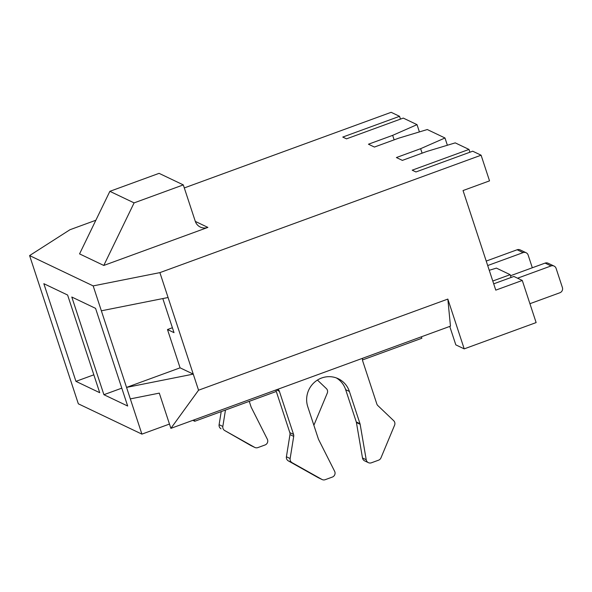 <?xml version="1.0" encoding="UTF-8"?>
<svg xmlns="http://www.w3.org/2000/svg" width="592" height="592" viewBox="0 0 592 592"><rect width="100%" height="100%" fill="white"/><g stroke="black" fill="none" stroke-linecap="round" stroke-linejoin="round"><path stroke-width="0.89" d="M169.467 424.057L141.91 434.128L78.336 403.811L29.6 255.581L69.952 229.733L95.845 220.261M141.91 434.128L93.173 285.899L159.892 272.623L481.096 155.2L472.712 151.204L415.932 171.961L412.202 170.178L468.982 149.428L455.233 142.872L426.595 151.53L402.368 160.388L396.403 157.546L420.631 148.688L444.984 137.98L427.276 129.537L398.631 138.202L374.41 147.053L368.446 144.211L392.666 135.353L417.02 124.646L403.278 118.089L346.498 138.846L342.768 137.07L399.548 116.313L391.157 112.31L184.304 187.93M489.251 270.285L496.414 268.117L510.163 274.673L511.081 277.478M447.374 145.247L444.984 137.98M468.982 149.428L469.9 152.225M207.881 227.402L103.785 265.453L79.557 253.894L109.868 191.327L159.078 173.345L183.305 184.896L195.271 221.282A10.242 9.909 115.5 0 0 207.881 227.402L195.308 221.408M93.173 285.899L29.6 255.581M198.549 390.209L447.841 299.078L450.46 326.162L170.888 428.364L198.549 390.209L193.258 374.122L126.547 387.405L180.079 367.832L167.484 329.529L174.011 332.645L162.807 298.568M510.163 274.673L492.781 281.022M99.715 392.696L75.946 381.359L43.838 283.686L67.606 295.023L99.715 392.696M127.672 406.023L103.911 394.694L71.795 297.021L95.564 308.358L127.672 406.023M449.757 326.421L455.818 344.87L464.209 348.873L447.841 299.078M172.398 327.739L167.484 329.529M130.329 398.897L159.3 393.125L170.888 428.364M419.41 131.912L417.02 124.646M493.706 283.827L513.886 276.449L522.277 280.453L536.13 322.581L464.209 348.873M522.277 280.453L495.778 290.139L463.04 190.55L489.532 180.863L481.096 155.2M101.365 310.8L168.076 297.517L159.892 272.623M168.076 297.517L193.258 374.122L180.079 367.832M400.466 119.118L399.548 116.313M103.785 265.453L134.095 202.886L109.868 191.327M134.095 202.886L183.305 184.896M421.386 336.789L421.867 338.247L362.474 359.958M194.272 419.817L194.753 421.267L192.814 420.342M276.286 391.46L194.753 421.267M93.839 374.817L75.946 381.359M394.146 139.838L392.666 135.353M121.797 388.152L103.911 394.694M422.103 153.173L420.631 148.688M486.224 261.065L517.134 249.765A4.1 3.966 -64.5 0 1 520.153 249.898L526.125 252.747A4.1 3.966 -64.5 0 1 528.145 255.056L532.319 267.769M487.697 265.549L523.099 252.614A4.1 3.966 -64.5 0 1 526.125 252.747M317.438 380.071L326.377 388.596A4.1 3.966 115.5 0 1 327.28 393.118L313.871 425.271M249.254 401.346L251.06 406.859A4.1 3.966 115.5 0 0 251.289 407.407L267.332 439.205A4.1 3.966 115.5 0 1 265.031 444.977L257.875 447.589A4.1 3.966 115.5 0 1 254.627 447.337L224.775 430.584A4.1 3.966 115.5 0 1 222.829 426.447L225.471 410.034M254.856 447.456L251.126 445.68A4.1 3.966 115.5 0 1 250.904 445.561L224.775 430.584M221.053 428.808A4.1 3.966 115.5 0 1 219.107 424.671L221.208 411.595M510.511 275.739L545.091 263.1A4.1 3.966 -64.5 0 1 548.118 263.233L554.082 266.074A4.1 3.966 -64.5 0 1 556.103 268.391L562.4 287.542A4.1 3.966 -64.5 0 1 559.877 292.759L529.921 303.703M517.549 278.196L551.056 265.949A4.1 3.966 -64.5 0 1 554.082 266.074M275.813 390.01L289.828 432.634A4.1 3.966 -64.5 0 1 289.976 434.58L286.41 456.765A4.1 3.966 -64.5 0 0 288.356 460.902L318.207 477.663A4.1 3.966 -64.5 0 0 318.429 477.774L322.159 479.557A4.1 3.966 -64.5 0 1 321.937 479.439L318.207 477.663M277.84 389.27A4.1 3.966 -64.5 0 1 279.387 391.312L293.551 434.41A4.1 3.966 -64.5 0 1 293.706 436.356L290.139 458.541L286.41 456.765M290.139 458.541A4.1 3.966 -64.5 0 0 292.085 462.685L321.937 479.439M322.159 479.557A4.1 3.966 -64.5 0 0 325.186 479.69L332.341 477.071A4.1 3.966 -64.5 0 0 334.635 471.306L318.6 439.508A4.1 3.966 -64.5 0 1 318.37 438.953L307.759 406.682A22.533 21.808 -64.5 0 1 314.16 382.565A22.533 21.808 -64.5 0 1 338.276 378.732A22.533 21.808 -64.5 0 1 349.398 391.46L360.003 423.731A4.1 3.966 -64.5 0 1 360.151 424.316L366.219 459.755L362.496 457.979L356.421 422.54A4.1 3.966 -64.5 0 0 356.28 421.955L345.669 389.684A22.533 21.808 -64.5 0 0 336.367 377.933M366.219 459.755A4.1 3.966 -64.5 0 0 371.413 462.789L378.569 460.176A4.1 3.966 -64.5 0 0 380.974 457.853L394.583 425.211A4.1 3.966 -64.5 0 0 393.68 420.69L377.851 405.594A4.1 3.966 -64.5 0 1 376.83 403.973L362.659 360.868A4.1 3.966 -64.5 0 1 362.674 358.256M368.387 462.655L364.657 460.879A4.1 3.966 -64.5 0 1 362.496 457.979M517.134 249.765L523.099 252.614M250.904 445.561L254.627 447.337M219.107 424.671L222.829 426.447M545.091 263.1L551.056 265.949M293.551 434.41L289.828 432.634M279.387 391.312L276.286 389.832M293.706 436.356L289.976 434.58M292.085 462.685L288.356 460.902M349.398 391.46L345.669 389.684M360.003 423.731L356.28 421.955M360.151 424.316L356.421 422.54"/></g></svg>
